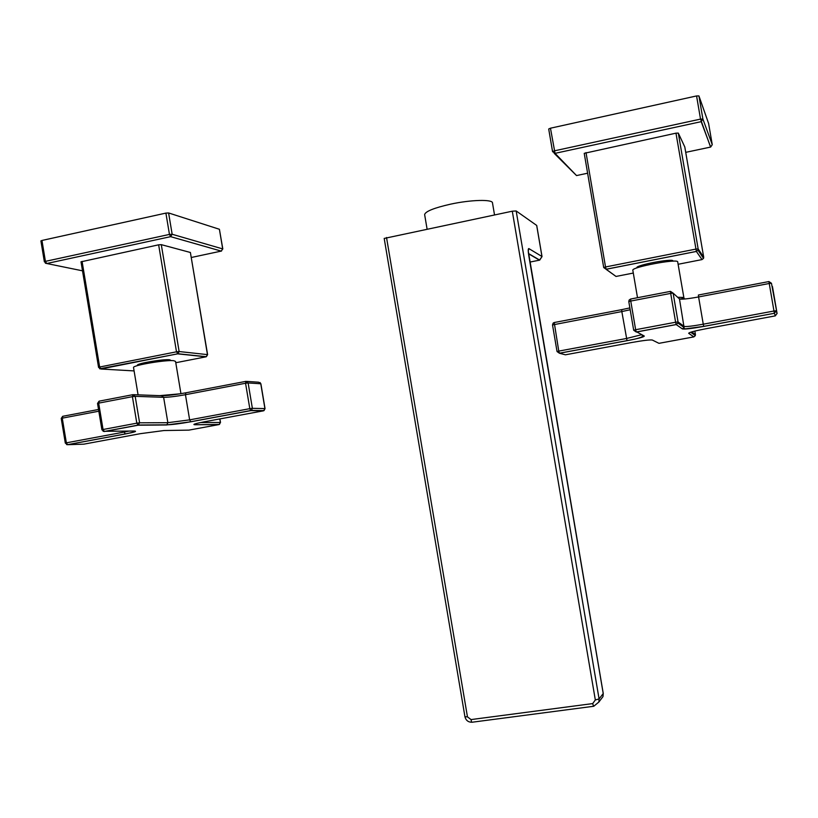 <?xml version="1.0" encoding="UTF-8"?>
<svg xmlns="http://www.w3.org/2000/svg" width="818" height="818" viewBox="0 0 818 818"><rect width="100%" height="100%" fill="white"/><g stroke="black" fill="none" stroke-linecap="round" stroke-linejoin="round"><path stroke-width="1.23" d="M103.14 431.311L133.907 431.025C137.71 431.137 134.847 432.119 125.307 433.969L67.597 444.695L83.804 444.164L140.399 433.663L164.009 430.534L188.897 430.125L218.989 424.573L195.175 424.757C191.872 424.614 194.991 423.612 204.551 421.761L263.437 410.83L250.86 410.626L190.747 421.802L166.371 424.982L138.058 425.207L139.602 422.814L136.821 423.172L132.404 396.658L135.185 396.331L132.966 394.654L132.404 396.658L98.671 403.131L99.285 401.127L132.792 394.695M97.536 403.478L98.671 403.131L103.058 429.501L136.821 423.172L138.058 425.207L104.336 431.515L103.058 429.501L101.923 429.818M66.595 444.563L67.597 444.695L66.36 442.835L65.317 443.111L61.227 418.448L62.26 418.162L62.874 416.27L98.538 409.47M195.175 424.757L219.449 424.409L220.369 422.466L219.244 424.409M264.94 408.673L263.723 410.626M190.747 421.802L189.643 419.869L249.817 408.663L250.748 410.605L251.423 410.411L252.373 408.325L249.817 408.663L245.553 383.243L248.12 382.947L245.952 381.341L245.553 383.243L185.441 394.705L189.643 419.869L167.864 422.691L139.602 422.814L135.185 396.331L163.631 397.323C168.692 397.292 175.952 396.423 185.441 394.705L185.901 392.804L245.829 381.372M246.842 381.403L258.641 382.211L260.778 383.877M62.659 416.331L61.227 418.448M99.05 401.188L97.536 403.448L101.913 429.798L104.183 431.485L138.569 425.023L166.872 424.808L167.864 422.691L163.631 397.323L161.494 395.718L133.763 394.685M133.559 367.701L133.508 367.415C133.385 365.155 166.115 359.685 173.753 360.697L175.563 361.444L180.942 393.683M137.404 365.421L137.363 365.186C137.26 363.356 163.518 358.959 169.725 359.777L171.228 360.605M98.569 367.384L99.653 367.016L100.87 369.01L134.091 370.912M82.076 261.341L99.653 367.016L176.504 351.812L179.132 351.536L177.976 353.754L176.504 351.812L158.641 244.817L81.013 261.821M206.208 356.76L207.455 354.593L190.389 252.476L161.289 244.654L158.641 244.817M190.389 252.476L207.608 354.634L179.132 351.536L161.289 244.654M191.361 257.476L221.535 251.034M165.901 213.099L41.953 240.461L45.419 261.361L44.366 261.791L46.728 263.519L170.635 236.658L46.728 263.519L45.419 261.361L169.459 234.418L165.901 213.099L168.6 212.956L172.158 234.265L169.459 234.418L170.635 236.658L172.158 234.265L222.69 248.907L221.279 251.116L170.635 236.658L221.269 251.116L222.69 248.907L219.408 229.275L222.823 248.989M40.91 240.962L41.953 240.461M219.408 229.275L168.6 212.956M82.506 270.819L45.389 263.232M695.453 334.603L694.85 331.086L695.453 334.613L691.742 331.904M690.689 332.22L695.372 335.584L693.838 336.893L688.684 333.304C688.879 332.445 694.779 330.891 706.384 328.652L775.321 315.871L774.39 313.284L776.18 310.768L773.971 311.014L769.237 283.488L771.456 283.263L768.93 281.556L769.237 283.488L698.592 296.944L703.265 324.194C692.498 326.116 686.138 326.852 684.185 326.413L678.05 321.955L675.617 322.231L670.688 293.396L673.122 293.151L670.515 291.372L670.688 293.396L630.76 301.055L630.637 299.03L670.484 291.372M703.766 326.413C691.742 328.57 684.615 329.398 682.406 328.918L684.083 327.486L683.93 328.386L685.392 328.856L703.746 326.372L774.39 313.284L703.766 326.413L703.265 324.194L773.971 311.014L774.37 313.243L776.21 310.952L777.09 313.591L771.456 283.263L777.069 313.406L775.311 315.871M682.406 328.918L676.2 324.582L677.948 323.079L678.05 321.955L673.122 293.151L679.472 298.918C681.466 299.552 687.846 298.897 698.592 296.944L698.388 295.022L768.93 281.556M630.596 299.04L629.134 300.053L628.797 301.627L633.684 330.237L628.797 301.627L630.76 301.055L635.647 329.715L675.617 322.231L676.2 324.582L636.281 332.047L635.647 329.715L633.684 330.237L644.267 336.024C644.349 336.893 638.602 338.447 627.028 340.687L559.451 353.243L558.766 351.106L557.048 351.556L559.451 353.243L565.402 354.808L631.435 342.558C643.03 340.493 650.003 339.654 652.324 340.032L658.95 343.335L693.848 336.893M554.164 322.537L553.152 323.1L552.539 324.899M641.639 334.715L626.424 338.499L558.766 351.106L554.226 322.527L621.69 309.654M629.134 300.053L628.807 301.607M637.508 297.711L632.815 270.226C631.394 267.21 676.476 258.641 677.672 261.719L683.858 297.558M636.895 267.721L636.885 267.65C635.75 265.206 671.926 258.314 672.969 260.789L673.081 261.167M702.018 259.582L696.374 251.453L606.169 269.265L603.704 267.547L605.524 266.965L606.169 269.265L616.015 276.443L633.296 273.059M678.163 264.265L701.987 259.592L703.531 258.365L703.685 257.169L684.799 146.974M684.789 146.933L678.306 133.089L675.975 133.16L584.226 153.334L603.715 267.527M685.719 152.352L710.576 147.076L700.535 119.101L554.328 150.849L552.549 151.616L555.044 153.344L550.463 128.201L548.704 128.999L552.569 151.565M710.566 146.759L701.179 121.667L555.044 153.344L701.179 121.667L702.897 119.05L700.535 119.101L696.568 95.941L550.463 128.201M698.93 95.921L702.897 119.05L712.253 144.674L710.678 147.046L712.243 144.663L708.613 123.498L698.93 95.921L696.568 95.941M548.704 128.999L552.549 151.616L555.044 153.344L576.537 175.573L554.215 153.355M586.015 152.577L605.524 266.965L695.842 249.101L698.153 248.917L697.989 250.165L696.374 251.453L675.975 133.16M678.306 133.089L698.153 248.917L703.695 257.189L684.799 146.954M606.056 269.286L616.015 276.443M528.725 255.257C528.039 250.748 528.07 248.519 528.837 248.58L541.966 256.494L536.68 225.42L516.168 210.962L599.083 698.93L603.224 693.531L528.745 255.4M539.594 260.134L529.931 262.077M528.52 253.549L539.716 260.104L541.986 256.627M384.194 238.437L512.293 211.197L516.168 210.962M494.522 214.909L492.508 203.038C493.08 199.183 471.137 199.674 450.565 204.163C434.256 207.854 425.616 211.3 424.624 214.52L424.675 214.858M166.371 424.982L166.872 424.808C172.209 424.695 180.134 423.683 190.625 421.781L251.423 410.411L263.999 410.626L265.042 408.622M133.907 431.025L133.344 431.035M125.307 433.969L124.132 432.068L66.36 442.835L62.26 418.162L98.825 411.198M128.876 431.106L124.132 432.068L123.988 431.188M200.512 422.548L220.369 422.466L219.776 418.928M195.011 423.898L195.645 424.593L196.555 423.458M264.92 408.591L260.768 383.775L248.12 382.947L252.373 408.325L264.92 408.591M162.199 395.728C168.079 395.585 175.931 394.613 185.768 392.824M180.144 393.806L159.643 395.646M175.778 362.732L206.024 356.812L177.639 353.857L99.663 368.795M40.9 240.901L44.377 261.842M688.684 333.304L690.014 332.445M633.684 330.237L636.23 331.996L676.159 324.531L677.948 323.079L684.083 327.486L679.472 298.918M644.267 336.024L641.987 334.889M627.028 340.687L621.823 311.566L630.187 309.756M553.152 323.1L552.518 324.93L557.048 351.556L552.518 324.93L621.823 311.566L621.731 309.644L629.87 307.905M685.76 298.907L679.502 298.938M680.954 299.194L683.787 297.455L677.662 297.271M576.537 175.573L587.621 173.212M528.837 248.58L528.326 250.983M600.576 699.779L602.999 696.578L603.193 693.367M528.551 253.774L539.471 260.165L542.017 256.566L536.731 225.492M464.941 716.762L467.456 716.844L386.525 237.506M512.293 211.197L595.33 699.963L592.702 703.592L471.035 719.584L467.456 716.844M603.244 693.449L602.999 696.578L598.868 702.038L593.735 706.282L598.868 702.038L599.083 698.93L595.33 699.963M472.313 722.202L593.541 706.292L592.702 703.592M471.035 719.584L471.587 722.253M133.855 431.025L134.019 431.515C133.201 431.853 136.453 431.648 125.174 433.949L67.454 444.685L65.317 443.09M220.502 422.477L219.899 418.908M265.042 408.611L260.891 383.816L260.001 382.517M138.078 394.849L133.508 367.415M207.608 354.664L206.34 356.709L177.976 353.754L100.788 369L98.559 367.354L81.002 261.78M777.069 313.417L772.458 286.576M642.007 334.899L642.662 336.341C640.647 337.783 635.422 339.214 626.987 340.646L559.4 353.212L557.048 351.556M683.868 297.609L684.441 299.03M712.253 144.674L708.613 123.508M703.695 257.189L703.531 258.365L697.989 250.165L696.353 251.423L606.138 269.234L603.704 267.547L584.226 153.334M603.244 693.429L528.234 250.84M472.027 722.222C468.295 722.274 465.943 720.464 464.951 716.803L384.194 238.406M427.078 229.02L424.624 214.52"/></g></svg>
